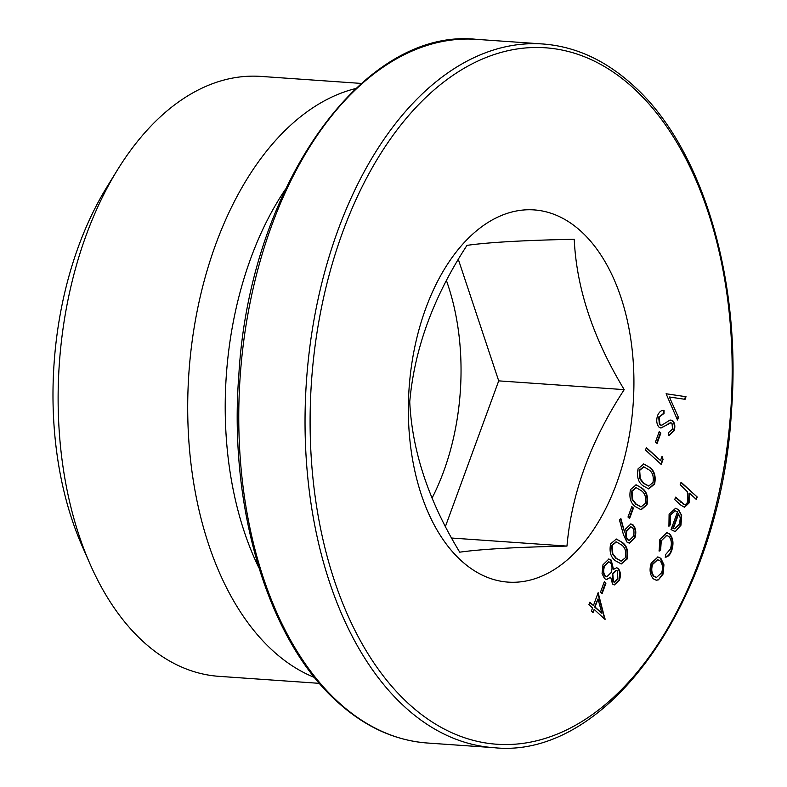 <?xml version="1.0" encoding="UTF-8"?>
<svg xmlns="http://www.w3.org/2000/svg" width="787" height="787" viewBox="0 0 787 787"><rect width="100%" height="100%" fill="white"/><g stroke="black" fill="none" stroke-linecap="round" stroke-linejoin="round"><path stroke-width="1.18" d="M409.742 401.823C414.405 348.798 433.489 296.65 466.996 245.367C488.284 242.337 524.034 240.301 574.235 239.268C576.487 288.258 593.152 338.38 624.219 389.634C590.722 440.917 571.637 493.075 566.965 546.089C516.941 547.113 481.191 549.139 459.726 552.179C428.738 501.181 412.073 451.059 409.742 401.823M581.308 231.594A186.568 112.315 94 0 0 425.737 308.474A186.568 112.315 94 0 0 460.966 560.442A186.568 112.315 94 0 0 616.536 483.552A186.568 112.315 94 0 0 581.308 231.594M361.341 83.432L260.861 76.408A300.693 181.02 94 0 0 117.538 169.795A300.693 181.02 94 0 0 90.003 563.935A300.693 181.02 94 0 0 142.929 641.385A300.693 181.02 94 0 0 218.953 676.338L319.443 683.352M355.724 88.537A300.693 181.02 94 0 0 193.061 334.642A300.693 181.02 94 0 0 272.509 650.436A300.693 181.02 94 0 0 314.584 677.509M604.337 581.652L605.951 583.128L602.134 593.555L600.53 592.07L604.337 581.652M610.633 543.847L616.329 539.016L622.212 542.361C626.964 545.657 628.616 551.205 627.17 559.006L621.297 563.954L615.473 560.777C610.742 557.344 609.138 551.697 610.633 543.847M631.804 506.612L633.417 508.087L629.6 518.515L627.987 517.029L631.804 506.612M638.1 468.796L643.796 463.976L649.668 467.321C654.43 470.616 656.083 476.165 654.627 483.966L648.754 488.914L642.93 485.727C638.208 482.293 636.594 476.656 638.1 468.796M659.26 431.561L660.873 433.047L657.066 443.465L655.453 441.989L659.26 431.561M666.097 393.756L686.018 396.717L685.064 399.324L669.373 396.982L678.453 417.385L677.499 419.992L666.097 393.756M671.685 550.585C670.278 554.471 668.281 556.675 665.674 557.176L665.684 554.471L670.337 549.11C672.039 543.935 671.567 539.734 668.93 536.508L666.737 535.494L661.257 540.807L660.647 549.847L659.122 551.175L659.86 539.469L666.904 532.632L669.698 533.96C673.229 538.18 673.888 543.728 671.685 550.585L671.163 550.546C669.767 554.432 667.76 556.635 665.153 557.147M675.502 497.482L683.736 504.231C685.507 504.9 686.884 503.887 687.877 501.191L687.297 491.668L680.194 484.654L681.08 482.215L697.213 497.01L696.318 499.45L689.51 493.203L689.127 502.913L684.493 507.31L680.598 504.969L674.725 499.588L675.62 497.158L684.375 504.428M670.622 515.219L670.376 524.732L668.92 526.287L669.098 514.226L675.58 508.274L678.66 509.691L681.66 515.495L680.971 525.204L675.797 531.097L674.4 531.245L671.016 529.602L677.499 511.875L675.285 510.861L670.101 515.18L669.855 524.693L670.376 524.732M663.943 564.791L663.087 574.077L658.444 579.862L656.338 580.245L653.358 578.829C649.934 574.923 649.206 569.699 651.193 563.167L657.942 556.96L660.864 558.337L663.943 564.791L663.421 564.751L662.565 574.048L663.087 574.077M657.598 415.516C659.191 411.837 661.346 410.135 664.051 410.43L664.012 413.45L659.211 417.002L659.929 424.754L661.828 425.196L669.885 420.13L672.836 420.819C674.98 423.347 675.394 426.692 674.066 430.863L668.763 435.634L668.596 432.555L672.551 429.112L672.009 423.308L670.878 422.776L661.001 428.03L659.014 427.164C656.584 424.193 656.112 420.307 657.598 415.516M660.834 425.236L661.828 425.196M662.034 456.381L663.057 459.451L661.228 464.458L645.507 450.036L646.393 447.606L660.5 460.552L662.034 456.381M630.466 489.642L636.162 484.822L642.044 488.166C646.806 491.462 648.449 497.01 647.003 504.811L641.13 509.76L635.306 506.572C630.584 503.139 628.97 497.502 630.466 489.642M623.442 534.688L619.418 519.843L620.913 518.623L624.544 532.022L625.468 529.061L630.908 523.945L633.171 525.027C635.955 528.303 636.516 532.651 634.824 538.072L629.344 543.158L626.924 542.036L623.442 534.688M612.542 584.072L610.663 577.205L606.561 579.566L604.564 578.612L602.065 573.575L602.97 564.8L608.892 559.026L611.174 560.078L613.526 569.385L616.654 567.722L618.307 568.48C620.609 571.559 620.982 575.435 619.438 580.127L614.381 584.918L612.542 584.072M598.15 592.68L605.055 619.428L594.165 609.443L593.024 612.571L591.411 611.096L592.552 607.967L588.932 604.632L589.817 602.203L593.447 605.537L598.15 592.68M117.538 169.795L107.111 186.696A273.925 164.906 94 0 0 82.025 545.745L90.003 563.935M432.043 498.141A186.568 112.315 94 0 0 446.406 280.516M445.412 526.523L498.712 380.869L458.329 259.376M451.6 538.033L566.965 546.089M498.712 380.869L624.219 389.634M680.962 482.549L697.213 497.01M696.692 496.981L695.924 499.086M689.127 502.913L688.605 502.873L688.999 493.164L689.51 493.203M688.605 502.873L684.237 507.281M683.224 504.192L684.119 504.428M669.855 524.693L668.773 525.854M675.315 508.264L678.66 509.691M678.138 509.661L681.66 515.495M681.149 515.455L680.45 525.165L680.971 525.204M680.45 525.165L675.797 531.097M675.276 531.068L674.144 531.215M675.03 510.852L670.101 515.18M678.817 513.429L673.318 528.461L674.646 528.785L679.515 524.034L680.302 517.944L678.296 513.39L672.796 528.421L674.38 528.766M672.796 528.421L673.318 528.461M666.471 535.494L661.257 540.807M660.746 540.767L660.126 549.808L660.647 549.847M660.126 549.808L659.014 550.772M666.648 532.622L669.698 533.96M669.176 533.92C672.708 538.151 673.377 543.689 671.163 550.546M662.565 574.048L658.444 579.862M657.922 579.832L656.083 580.216M657.686 556.95L660.864 558.337M660.342 558.298L663.421 564.751M657.44 559.705L652.089 564.417C650.574 569.394 651.115 573.379 653.722 576.359L656.21 577.432M654.243 576.389L656.466 577.461L661.68 572.769C663.146 567.752 662.575 563.738 659.959 560.757L657.696 559.714L652.61 564.446C651.095 569.434 651.636 573.408 654.243 576.389L653.722 576.359M652.089 564.417L652.61 564.446M666.087 393.785L686.018 396.717M685.497 396.678L684.562 399.245M678.453 417.385L669.373 396.982M677.932 417.346L677.213 419.333M663.53 410.45L663.49 413.421L664.012 413.45M663.49 413.421L659.211 417.002M658.689 416.962L659.408 424.714L659.929 424.754M659.408 424.714L661.306 425.157M670.76 419.983L672.836 420.819M672.314 420.779C674.459 423.308 674.872 426.662 673.544 430.823L674.066 430.863M673.544 430.823L668.753 435.477M670.613 422.786L669.324 423.229M668.812 423.19L666.432 425.433M665.91 425.403L660.736 428M659.142 431.896L660.873 433.047M660.362 433.007L656.663 443.101M661.769 457.099L663.057 459.451M662.546 459.411L660.824 464.094M646.275 447.931L660.5 460.552M643.53 463.966L649.668 467.321M649.157 467.281C653.908 470.577 655.561 476.125 654.105 483.926L654.627 483.966M654.105 483.926L648.478 488.894M643.618 466.858L639.162 470.321L639.733 478.614L643.313 483.267L648.498 485.982M652.984 482.569C653.948 476.469 652.551 472.2 648.793 469.75L643.884 466.868L639.683 470.36L640.254 478.653L643.835 483.307L648.763 486.012L652.984 482.569M643.313 483.267L643.835 483.307M639.733 478.614L640.254 478.653M639.162 470.321L639.683 470.36M635.906 484.812L642.044 488.166M641.523 488.127C646.284 491.422 647.937 496.971 646.481 504.772L647.003 504.811M646.481 504.772L640.854 509.74M635.994 487.704L631.538 491.167L632.109 499.46L635.68 504.113L640.874 506.828M645.36 503.414C646.324 497.315 644.917 493.046 641.159 490.596L636.25 487.714L632.05 491.206L632.62 499.499L636.201 504.152L641.13 506.858L645.36 503.414M635.68 504.113L636.201 504.152M632.109 499.46L632.62 499.499M631.538 491.167L632.05 491.206M631.686 506.936L633.417 508.087M632.896 508.048L629.207 518.141M620.5 518.958L624.544 532.022M630.643 523.945L633.171 525.027M632.65 524.998C635.443 528.264 635.994 532.612 634.302 538.042L634.824 538.072M634.302 538.042L629.079 543.128M630.731 526.897L626.403 530.95C625.203 534.54 625.527 537.442 627.387 539.656L629.039 540.315M632.354 527.536L630.987 526.897L626.914 530.989C625.724 534.57 626.049 537.472 627.908 539.695L629.295 540.354L633.26 536.468C634.46 532.838 634.155 529.867 632.354 527.536M626.403 530.95L626.914 530.989M627.387 539.656L627.908 539.695M616.073 539.006L622.212 542.361M621.691 542.322C626.452 545.617 628.105 551.166 626.649 558.977L627.17 559.006M626.649 558.977L621.022 563.935M616.162 541.899L611.706 545.371L612.276 553.654L615.847 558.308L621.041 561.023M625.527 557.609C626.482 551.51 625.085 547.24 621.327 544.801L616.418 541.909L612.217 545.401L612.788 553.694L616.369 558.347L621.297 561.052L625.527 557.609M615.847 558.308L616.369 558.347M612.276 553.654L612.788 553.694M611.706 545.371L612.217 545.401M606.315 579.537L610.663 577.205M608.626 559.016L611.174 560.078M610.663 560.049L613.526 569.385M616.388 567.722L618.307 568.48M617.795 568.45C620.087 571.519 620.471 575.405 618.916 580.088L619.438 580.127M618.916 580.088L614.126 584.879M608.548 561.82L604.052 566.266C602.645 570.231 602.931 573.516 604.908 576.114L606.541 576.753M616.162 570.447L612.286 573.949L612.965 581.652L614.214 582.095M613.486 581.691L614.47 582.134L617.874 578.514L617.402 570.89L616.447 570.447L612.798 573.989L613.486 581.691L612.965 581.652M612.286 573.949L612.798 573.989M605.429 576.153L606.797 576.792L611.165 572.562C612.532 568.509 612.227 565.145 610.24 562.469L608.804 561.82L604.573 566.306C603.167 570.27 603.452 573.546 605.429 576.153L604.908 576.114M604.052 566.266L604.573 566.306M604.219 581.977L605.951 583.128M605.429 583.098L601.74 593.191M597.854 593.477L604.711 618.907L605.233 618.936M592.631 612.207L594.165 609.443M589.699 602.537L593.447 605.537M598.012 598.937L594.539 606.974L601.888 613.28L598.012 598.937L595.061 607.013L601.888 613.28M594.539 606.974L595.061 607.013M338.233 702.024A352.694 212.323 94 0 0 427.41 743.017C394.759 740.557 364.607 726.716 336.954 701.502C268.003 639.89 228.437 507.487 238.835 374.996C249.518 187.739 362.236 26.856 476.558 39.35A352.694 212.323 94 0 0 250.905 298.745A352.694 212.323 94 0 0 338.233 702.024M408.551 703.667A349.074 210.139 94 0 0 699.633 559.803A349.074 210.139 94 0 0 633.722 88.36A349.074 210.139 94 0 0 342.64 232.224A349.074 210.139 94 0 0 408.551 703.667M427.41 743.017L493.685 747.65A352.694 212.323 -86 0 1 404.508 706.657A352.694 212.323 -86 0 1 317.181 303.369A352.694 212.323 -86 0 1 542.833 43.983L476.558 39.35M285.347 189.411A273.925 164.906 94 0 0 258.913 567.83M680.499 502.076L681.021 502.116M493.685 747.65C608.095 760.163 720.892 598.996 731.438 411.581C741.728 279.218 702.161 147.041 633.289 85.498C605.636 60.284 575.484 46.443 542.833 43.983M675.285 510.861L674.764 510.822M674.646 528.785L674.125 528.756M666.737 535.494L666.215 535.465M656.466 577.461L655.945 577.422M657.696 559.714L657.184 559.675M670.878 422.776L670.357 422.747M648.763 486.012L648.242 485.973M643.884 466.868L643.363 466.829M641.13 506.858L640.618 506.818M636.25 487.714L635.739 487.674M630.987 526.897L630.476 526.857M629.295 540.354L628.774 540.315M621.297 561.052L620.776 561.013M616.418 541.909L615.906 541.879M614.47 582.134L613.949 582.105M616.447 570.447L615.926 570.408M606.797 576.792L606.285 576.753M608.804 561.82L608.292 561.78"/></g></svg>
